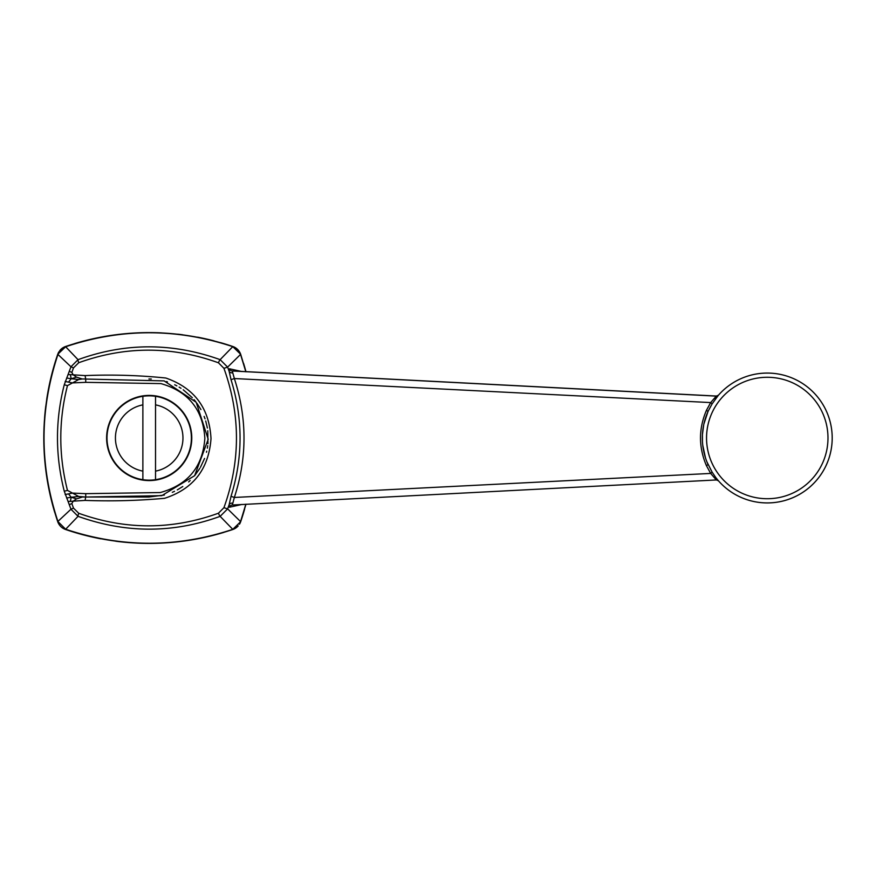 <?xml version="1.0" encoding="UTF-8"?>
<svg xmlns="http://www.w3.org/2000/svg" width="876" height="876" viewBox="0 0 876 876"><rect width="100%" height="100%" fill="white"/><g stroke="black" fill="none" stroke-linecap="round" stroke-linejoin="round"><path stroke-width="1.31" d="M155.523 479.687L155.523 396.313A42.157 42.157 0 0 0 142.876 396.313L142.876 479.687A42.157 42.157 0 0 0 155.523 479.687L155.523 471.135A33.726 33.726 0 0 0 155.523 404.865L155.523 396.313A42.157 42.157 0 0 1 155.523 479.687A42.157 42.157 0 0 0 155.523 396.313M142.876 479.687A42.157 42.157 0 0 1 142.876 396.313L142.876 404.865A33.726 33.726 0 0 0 142.876 471.135L142.876 479.687A42.157 42.157 0 0 1 142.876 396.313A42.157 42.157 0 0 1 149.205 395.842M245.838 371.785L240.55 354.419L227.618 367.121L223.927 368.314L218.474 362.806A3.373 0.547 110.5 0 1 220.139 359.653L232.775 346.655C176.81 328.106 121.107 328.139 65.656 346.754L78.041 359.675C125.082 342.571 172.441 342.56 220.139 359.653L227.618 367.121L229.162 371.391L229.446 368.763L241.918 371.555M240.462 353.729L240.692 354.342A12.647 12.647 0 0 1 240.703 354.375A12.647 12.647 0 0 0 240.692 354.342L232.819 346.655L240.692 354.342L245.981 371.796A258.486 258.486 0 0 0 243.616 363.441A258.486 258.486 0 0 1 245.981 371.796M241.918 504.445L229.446 507.237L229.162 504.609L227.618 508.879L240.55 521.581L245.838 504.215M227.618 508.879L220.139 516.347C173.141 533.44 125.772 533.429 78.041 516.325L65.656 529.246C121.49 547.861 177.193 547.894 232.775 529.345L220.139 516.347A3.373 0.547 69.5 0 1 218.474 513.194L223.927 507.686L227.618 508.879M240.692 521.658L232.775 529.345L240.703 521.625A12.647 12.647 0 0 1 239.455 524.242A12.647 12.647 0 0 0 240.703 521.625L245.981 504.204M65.656 346.754L57.717 354.331L65.58 346.502C121.085 327.996 176.832 327.996 232.83 346.502A12.647 12.647 0 0 1 233.027 346.567A12.647 12.647 0 0 0 232.83 346.502L232.863 346.513A258.486 258.486 0 0 0 220.533 342.636A258.486 258.486 0 0 1 232.83 346.502M65.601 529.235L57.969 521.592L65.656 529.246M57.958 354.451L57.696 354.375C39.19 410.121 39.19 465.879 57.696 521.625A12.647 12.647 0 0 0 58.615 523.673A12.647 12.647 0 0 1 57.696 521.625L70.967 509.23L64.266 491.228C55.221 455.531 55.221 420.053 64.266 384.772L70.967 366.77L57.958 354.451C39.387 410.154 39.387 465.846 57.958 521.548M65.536 529.487L65.58 529.498A12.647 12.647 0 0 1 58.856 524.1A12.647 12.647 0 0 0 65.58 529.498C121.468 548.004 177.215 548.004 232.83 529.498L232.819 529.345M78.041 516.325L70.967 509.23L73.485 508.113L78.72 513.27A3.373 0.547 110.4 0 0 78.041 516.325M232.348 505.014L231.822 505.091A3.373 3.318 -102.9 0 1 232.304 505.014L716.448 479.949L232.348 505.014L234.352 497.459L710.666 473.423L706.428 465.649C698.533 447.209 698.533 428.78 706.428 410.351L710.666 402.577L234.352 378.541C247.218 418.301 247.218 457.94 234.352 497.459L231.023 496.331C243.057 457.48 243.057 418.586 231.023 379.669L229.162 371.391A3.373 2.562 170.9 0 0 232.753 372.793L234.352 378.541L231.023 379.669M73.485 367.887L70.967 366.77L78.041 359.675A3.373 0.547 69.6 0 0 78.72 362.73L73.485 367.887L71.854 372.41L73.201 374.829L85.092 375.596C112.248 374.479 139.153 375.289 165.805 378.016C194.319 387.948 209.386 408.161 211.006 438.646C208.74 469.12 193.267 489.016 164.579 498.313C138.233 500.678 111.734 501.379 85.092 500.404L73.201 501.171L71.854 503.59L69.313 504.642M85.728 382.341L72.511 382.9L67.474 385.604C58.572 420.392 58.572 455.323 67.474 490.396L72.522 493.1L85.728 493.659L160.209 492.553C187.858 484.975 202.739 466.93 204.853 438.383C203.09 409.749 188.45 391.484 160.932 383.6L85.728 382.341L85.728 378.969M191.778 438A42.585 42.585 0 0 1 127.907 474.88A42.585 42.585 0 0 1 127.907 401.12A42.585 42.585 0 0 1 191.778 438M148.931 378.98L151.307 379.012M166.44 381.553L167.458 381.87M174.696 384.761L176.864 385.856M179.12 387.126L181.025 388.298M183.204 389.765L192.326 397.704M194.067 399.642L195.622 401.547M197.012 403.398L200.933 409.574M204.13 416.407L205.028 418.848M205.707 420.962L207.382 428.046M207.776 430.729L207.941 443.727M207.721 445.676L207.338 448.162M206.736 451.151L206.473 452.279M204.579 458.433L200.429 467.324M199.805 468.386L194.724 475.569M190.158 480.497L188.647 481.91M182.799 486.519L177.27 489.925M174.532 491.316L172.287 492.323M164.349 495.05L148.734 497.02M66.653 498.006L71.208 497.25L70.343 501.4L73.201 501.171L76.573 498.849L71.208 497.25L78.687 496.473L85.673 497.031L161.753 495.674L194.614 475.701L208.214 439.259L196.191 402.292L164.141 380.896L82.355 378.969L78.687 379.527L72.511 382.9L65.153 381.465M232.753 503.207A3.373 2.562 -170.9 0 0 229.162 504.609L231.023 496.331M69.313 371.358L71.854 372.41M66.653 377.994L71.208 378.75L76.573 377.151L82.18 378.969L85.673 378.969L85.092 375.596M85.092 500.404L85.673 497.031L149.205 497.02M231.822 505.091A3.373 3.318 -102.9 0 0 229.446 507.237M714.279 398.449A2.529 1.183 -142.4 0 0 715.834 398.383A64.923 64.923 0 0 1 718.375 395.284L712.1 403.88L710.666 402.577L716.25 396.116L232.326 370.986A3.373 3.318 -77.1 0 1 231.822 370.909L716.448 396.051L718.429 395.218M232.348 370.986L232.753 372.793M716.25 479.884L710.666 473.423L712.1 472.12L715.834 477.617A2.529 1.183 -37.6 0 0 714.279 477.551M718.429 480.782L716.338 478.263M712.1 403.88L708.06 411.381L703.866 424.05M703.724 424.707L702.453 434.365M702.421 434.781L702.442 441.548M702.738 445.161L705.498 457.995M706.822 461.685L712.1 472.12M718.451 395.196L718.462 395.185A64.923 64.923 0 0 1 813.158 392.065A64.923 64.923 0 0 1 810.136 486.76A64.923 64.923 0 0 1 715.834 477.617A64.923 64.923 0 0 0 832.2 438A64.923 64.923 0 0 0 715.834 398.383M706.428 410.351L708.06 411.381A64.923 64.923 0 0 0 708.06 464.619L706.428 465.649M229.446 368.763A3.373 3.318 -77.1 0 0 231.822 370.909M54.783 512.559A258.486 258.486 0 0 1 44.074 426.196A258.486 258.486 0 0 0 54.783 512.559M44.599 417.633A258.486 258.486 0 0 1 45.782 406.081A258.486 258.486 0 0 0 44.599 417.633M57.696 354.375A258.486 258.486 0 0 0 46.691 399.445A258.486 258.486 0 0 1 57.696 354.375A12.647 12.647 0 0 1 57.717 354.331L58.232 353.061M68.514 382.111L71.208 378.75L70.343 374.6L73.201 374.829L76.573 377.151M68.218 374.6L70.343 374.6M70.343 501.4L68.218 501.4M64.266 384.772L67.474 385.604M85.728 497.031L85.728 493.659M67.474 490.396L64.266 491.228M71.208 497.25L68.514 493.889L65.153 494.535M68.514 493.889L72.522 493.1L78.687 496.473M76.573 498.849L82.355 497.031L85.673 497.031M71.208 378.75L78.687 379.527M58.32 352.886A12.647 12.647 0 0 1 58.955 351.747M59.688 350.696A12.647 12.647 0 0 1 65.098 346.677M64.923 346.743L65.536 346.513A12.647 12.647 0 0 1 65.58 346.502M223.774 532.411A258.486 258.486 0 0 1 115.742 541.226A258.486 258.486 0 0 0 223.774 532.411M100.74 538.817A258.486 258.486 0 0 1 65.58 529.498A258.486 258.486 0 0 0 100.74 538.817M74.624 343.589A258.486 258.486 0 0 1 161.491 332.891A258.486 258.486 0 0 0 74.624 343.589M177.642 334.172A258.486 258.486 0 0 1 182.591 334.763A258.486 258.486 0 0 0 177.642 334.172M197.637 337.172A258.486 258.486 0 0 1 214.04 340.863A258.486 258.486 0 0 0 197.637 337.172M238.206 525.907A12.647 12.647 0 0 1 234.188 528.94A12.647 12.647 0 0 0 238.206 525.907M232.863 529.487A12.647 12.647 0 0 1 232.83 529.498L234.133 528.973M233.596 346.786A12.647 12.647 0 0 1 240.528 353.904A12.647 12.647 0 0 0 233.596 346.786M244.568 509.317A258.486 258.486 0 0 1 240.703 521.625A258.486 258.486 0 0 0 244.568 509.317M78.72 513.27C125.377 530.035 171.97 530.013 218.474 513.194M223.927 507.686C240.626 461.269 240.626 414.808 223.927 368.314M218.474 362.806C171.827 345.987 125.235 345.965 78.72 362.73M71.854 503.59L73.485 508.113M708.06 411.381A64.923 64.923 0 0 0 708.06 464.619M827.984 438A60.707 60.707 0 0 0 736.913 385.418A60.707 60.707 0 0 0 736.913 490.582A60.707 60.707 0 0 0 827.984 438M57.717 521.669L58.232 522.939M716.448 479.949L718.451 480.804"/></g></svg>

